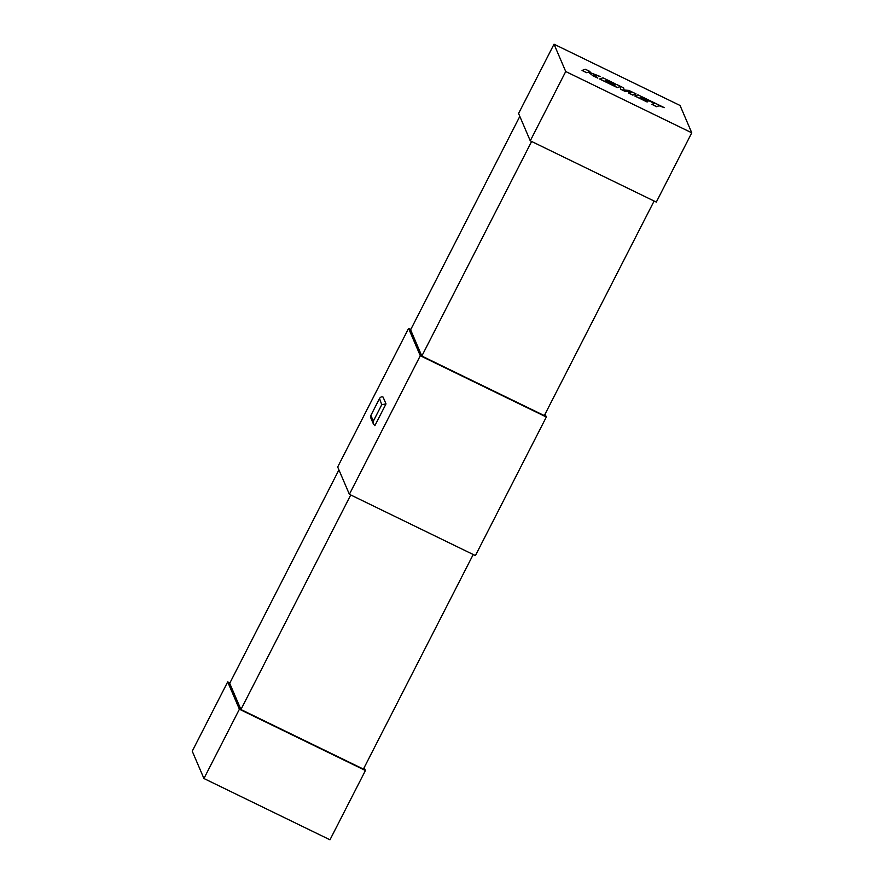 <?xml version="1.0" encoding="UTF-8"?>
<svg xmlns="http://www.w3.org/2000/svg" width="884" height="884" viewBox="0 0 884 884"><rect width="100%" height="100%" fill="white"/><g stroke="black" fill="none" stroke-linecap="round" stroke-linejoin="round"><path stroke-width="1.33" d="M420.287 355.733L408.585 328.406L337.677 466.984L349.379 494.3L420.287 355.733L546.323 417.016L545.074 414.11M386.01 403.9L383.081 397.071C381.413 396.496 380.153 397.126 379.302 398.971L370.882 415.425L373.335 421.149L373.424 424.044L374.882 425.646L386.01 403.9L381.755 404.695L379.512 398.496L370.882 415.425M227.696 681.907L239.398 709.222L203.939 778.517L192.237 751.19L227.696 681.907L229.884 682.967M350.738 494.963L240.934 709.532L363.412 769.102L473.216 554.522M240.934 709.532L229.707 683.321L338.926 469.89M531.627 141.462L421.823 356.042L544.312 415.602L654.116 201.033M421.823 356.042L410.607 329.831L519.814 116.401M554.025 44.2L518.577 113.484L530.267 140.81L565.727 71.527L554.025 44.2L680.061 105.483L691.763 132.81L565.727 71.527M349.379 494.3L475.415 555.594L546.323 417.016M530.267 140.81L656.304 202.093L691.763 132.81M364.186 767.599L365.423 770.516L329.975 839.8L203.939 778.517M408.585 328.406L410.784 329.478M239.398 709.222L365.423 770.516M373.424 424.044L370.617 417.48L370.672 415.767M642.038 97.339L654.536 103.428L651.917 104.323L656.58 106.599L659.21 105.693L664.326 107.66L638.005 94.864L634.756 95.98L647.143 102.003L640.027 98.036L640.834 97.748L647.861 101.174L642.038 97.339L654.403 103.472M651.917 104.323L656.536 106.688L659.166 105.782L664.326 107.66M634.756 95.98L647.751 101.782M640.115 98.069L648.458 100.964M599.684 78.919L617.341 87.516L620.236 86.51L620.712 89.151L625.087 91.273L631.519 91.991L628.612 92.997L632.778 95.019L636.038 93.903L628.844 90.411L624.082 90.013L623.662 87.892L616.689 84.488L614.048 85.394L604.965 80.974L613.352 84.002L606.976 80.289L615.054 83.693L602.943 77.814L599.639 79.007L617.297 87.604L620.192 86.599L620.667 89.24L625.043 91.361L631.32 92.058M636.038 93.903L632.734 95.107L628.612 92.997M605.054 81.019L605.717 80.787M605.761 80.698L612.756 84.201M612.8 84.113L613.397 83.914M606.976 80.289L614.391 84.002M614.435 83.914L615.054 83.693M600.358 76.554L588.611 71.991L589.993 71.516L585.33 69.25L582.037 70.455L586.7 72.72L588.457 72.112L592.821 75.692L597.805 78.124L593.374 74.389L600.358 76.554L593.573 74.554M582.081 70.366L586.7 72.72M586.744 72.632L588.457 72.112M588.501 72.024L592.821 75.692M592.866 75.604L597.849 78.035M588.722 72.024L589.993 71.516M373.335 421.149L381.755 404.695"/></g></svg>
